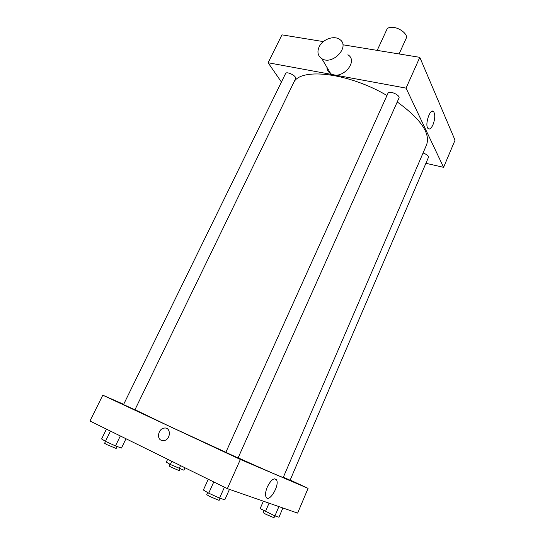 <?xml version="1.0" encoding="UTF-8"?>
<svg xmlns="http://www.w3.org/2000/svg" width="545" height="545" viewBox="0 0 545 545"><rect width="100%" height="100%" fill="white"/><g stroke="black" fill="none" stroke-linecap="round" stroke-linejoin="round"><path stroke-width="0.82" d="M399.09 53.955L406.223 38.239C408.144 34.812 400.582 28.245 393.626 27.4C390.091 26.964 387.842 27.625 386.889 29.389L377.195 50.385M342.887 44.785L419.8 57.334L455.041 140.194L443.589 167.335L425.904 163.289M281.418 82.023L268.099 62.743L281.963 34.853L323.369 41.604M387.979 93.27C389.076 90.082 400.595 95.177 398.947 98.12L238.07 457.95L225.848 452.35L387.979 93.27M285.553 73.575C286.588 70.823 297.127 76.177 295.594 78.671L134.935 409.792L123.538 404.588L285.553 73.575M268.099 62.743L406.059 88.12L443.589 167.335M423.056 152.988C426.721 154.337 428.52 155.802 428.438 157.389L290.09 480.227L283.339 477.202M294.218 81.505C302.863 67.519 349.631 73.391 386.97 95.511M397.23 101.956C420.801 119.083 430.584 133.368 426.585 144.813L283.223 477.475C282.242 477.475 267.214 470.921 238.131 457.82M347.894 54.759C359.087 61.442 341.456 80.844 330.706 73.63C328.349 72.144 327.075 70.005 326.891 67.205M406.059 88.12L419.8 57.334M432.982 124.751C431.211 128.511 429.562 129.771 428.043 128.518C424.385 125.078 430.264 107.426 433.643 111.677C435.319 114.6 435.094 118.953 432.982 124.751M319.104 46.911C316.952 52 317.851 55.903 321.795 58.635C332.736 65.884 350.857 45.998 339.46 39.301C333.751 35.193 322.415 39.485 319.104 46.911M225.882 452.275L168.732 425.972L134.983 409.697M123.681 404.308L102.794 395.186L240.372 459.462L308.075 488.361L290.172 480.036M308.075 488.361L297.625 513.111L227.354 488.64L89.959 421.006L102.794 395.186M227.354 488.64L240.372 459.462M267.329 486.93C270.988 479.825 274.046 477.461 276.506 479.832C279.946 485.125 269.06 503.355 266.076 497.135C265.081 494.826 265.497 491.427 267.329 486.93M161.191 440.265C156.313 438.255 158.629 428.683 164.093 428.111C171.116 426.653 171.082 439.624 163.997 440.612L161.191 440.265C156.313 438.255 158.629 428.683 164.093 428.118C171.123 426.653 171.082 439.624 163.997 440.612L161.191 440.265M208.258 479.239L203.374 490.016L208.715 493.177L219.553 498.137L224.799 499.82L229.459 489.369M208.715 493.177L213.776 481.957M219.553 498.137L224.445 487.203M220.037 498.294L219.11 500.371L209.825 496.536L206.732 494.676L207.686 492.564M263.371 501.182L260.156 508.601L274.918 515.911L278.958 517.205L282.896 507.981M265.422 511.564L269.053 503.158M274.918 515.911L278.911 506.591M274.816 515.863L274.019 517.73L266.185 514.439L263.126 512.675L263.964 510.74M106.445 429.119L101.622 438.957L105.451 441.327L115.492 445.919L121.474 448.044L125.977 438.739M105.451 441.327L110.458 431.095M115.492 445.919L120.329 435.952M117.127 446.498L116.167 448.474L106.881 444.638L104.606 443.269L105.539 441.368M167.656 459.251L166.3 462.153L170.319 464.476L183.883 470.199L185 467.787M170.319 464.476L171.798 461.295M179.196 468.536L180.552 465.6M180.02 468.829L179.196 470.614L171.355 467.324L169.025 465.975L169.849 464.204M433.643 111.677L431.865 111.33M321.795 58.635L330.706 73.63M274.305 478.796L276.506 479.832"/></g></svg>
